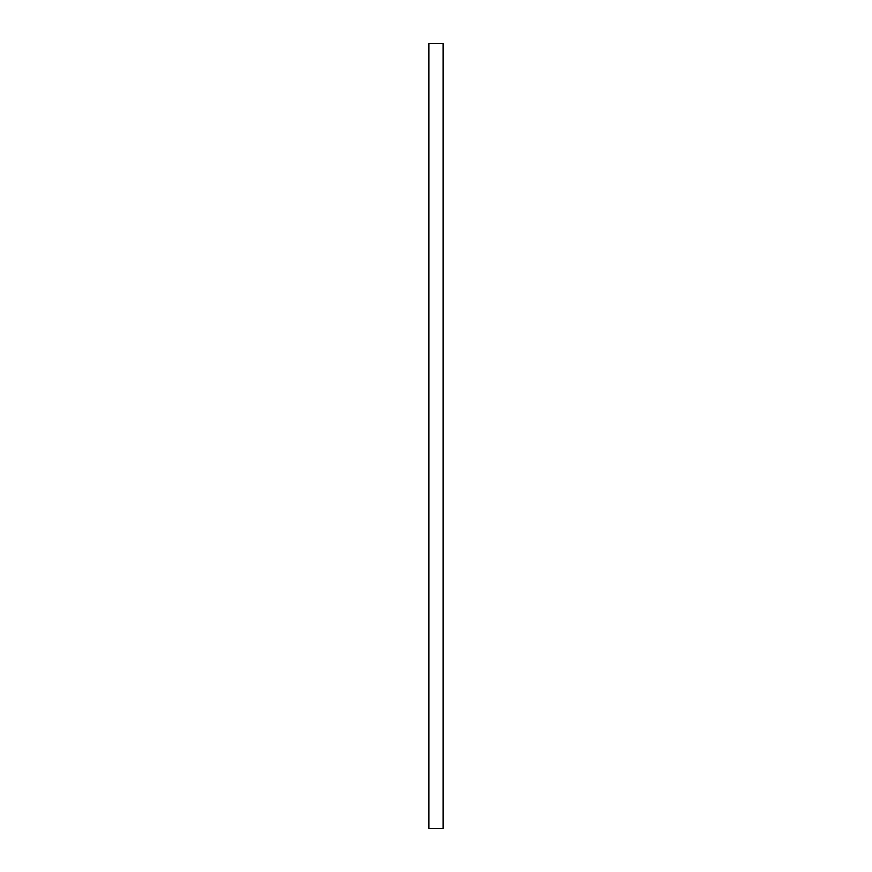 <?xml version="1.0" encoding="UTF-8"?>
<svg xmlns="http://www.w3.org/2000/svg" width="872" height="872" viewBox="0 0 872 872"><rect width="100%" height="100%" fill="white"/><g stroke="black" fill="none" stroke-linecap="round" stroke-linejoin="round"><path stroke-width="1.31" d="M428.937 43.6L428.937 828.4L443.063 828.4L443.063 43.6L428.937 43.6"/></g></svg>
